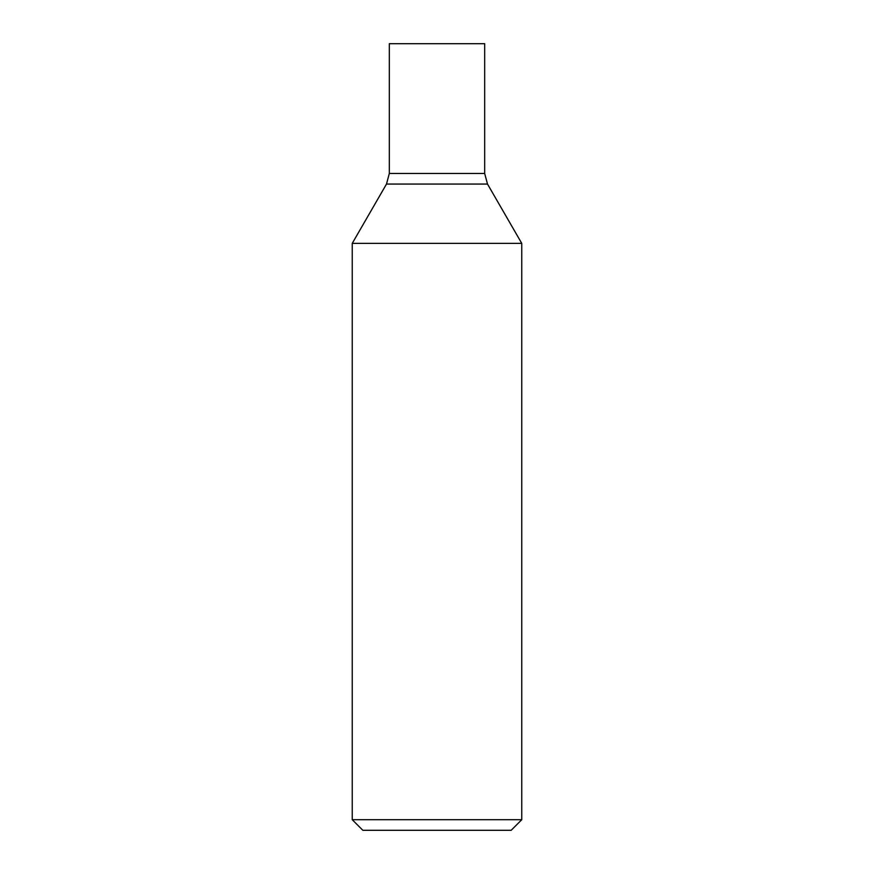 <?xml version="1.0" encoding="UTF-8"?>
<svg xmlns="http://www.w3.org/2000/svg" width="874" height="874" viewBox="0 0 874 874"><rect width="100%" height="100%" fill="white"/><g stroke="black" fill="none" stroke-linecap="round" stroke-linejoin="round"><path stroke-width="1.31" d="M352.244 819.703L362.841 830.3L511.159 830.3L521.756 819.703L521.756 243.376L352.244 243.376L352.244 819.703L521.756 819.703M389.323 173.478L484.677 173.478L484.677 43.7L389.323 43.7L389.323 173.478L386.494 184.064L352.244 243.376M386.494 184.064L487.506 184.064L521.756 243.376M487.506 184.064L484.677 173.478"/></g></svg>
